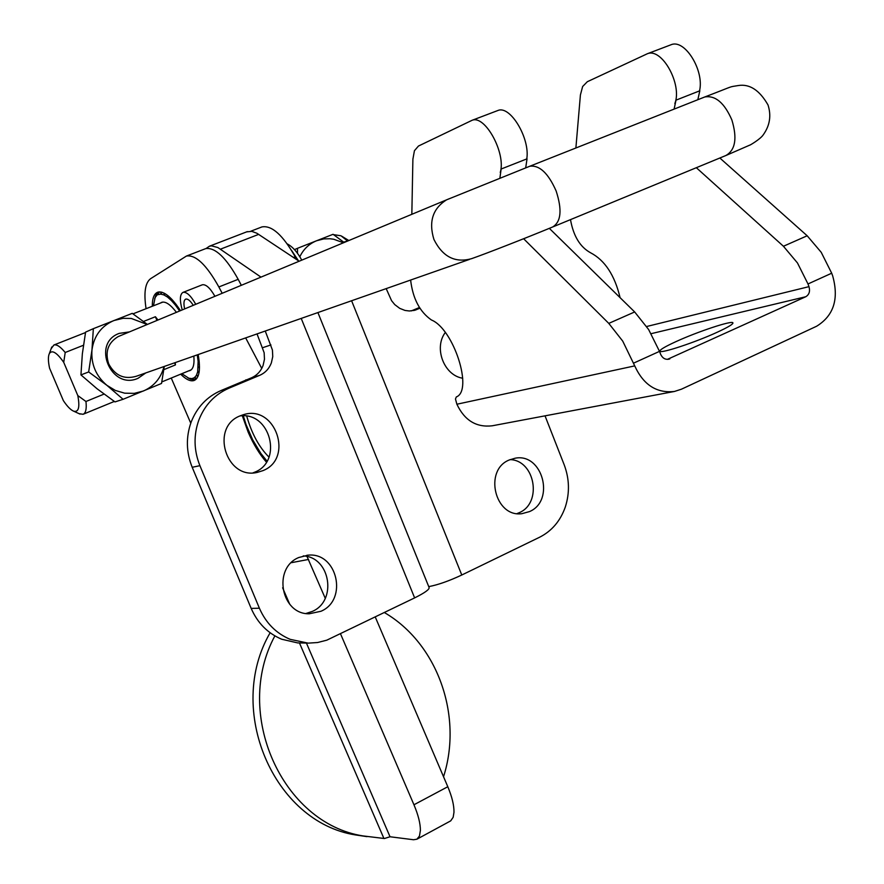 <?xml version="1.0" encoding="UTF-8"?>
<svg xmlns="http://www.w3.org/2000/svg" width="884" height="884" viewBox="0 0 884 884"><rect width="100%" height="100%" fill="white"/><g stroke="black" fill="none" stroke-linecap="round" stroke-linejoin="round"><path stroke-width="1.33" d="M175.22 362.606L175.452 364.915L163.838 369.656M104.025 394.098L85.958 401.491L77.803 395.557L63.725 362.352L65.206 352.495L83.427 345.268M79.118 413.679L83.063 414.298C85.792 413.171 86.754 408.894 85.958 401.491M343.467 242.78L333.754 239.255L329.997 238.746L323.765 238.912L316.571 240.757L333.069 234.304L344.152 242.492M120.301 335.71L118.124 336.616C107.97 342.815 104.831 351.909 108.71 363.888C115.008 375.601 124.191 379.722 136.269 376.264L469.437 259.421M147.219 324.494L131.285 318.45L123.086 318.317L113.87 320.549C101.306 326.019 94.002 335.809 91.969 349.898L93.35 328.671L85.593 332.108L82.345 353.865L80.941 374.904L97.085 388.783L115.008 401.911L123.075 399.292L106.898 385.325L115.351 390.441L124.677 393.181L134.246 393.369L143.396 391.004C154.092 386.275 160.954 378.12 164.004 366.54M93.35 328.671L132.257 313.356L147.374 324.428M129.407 331.909L119.241 333.378C91.118 343.279 111.097 390.651 138.059 378.286L145.816 372.915M91.969 349.898C90.93 364.164 95.903 375.965 106.898 385.325L88.665 371.954L91.969 349.898M80.941 374.904L88.665 371.954M164.269 366.44L161.529 383.457L123.075 399.292M143.517 321.456L155.407 316.737L156.954 320.439M174.59 362.827L175.452 364.915M63.725 362.352C56.83 352.517 52.034 349.589 49.349 353.578C48.012 356.396 48.09 361.269 49.57 368.186L63.372 400.64C67.239 406.419 70.654 409.922 73.626 411.171L80.035 414.099M297.488 253.332L297.51 248.305L316.571 240.757C309.08 243.818 303.499 249.155 299.798 256.769M294.471 249.62L297.51 248.305M343.666 242.117L347.655 241.034M333.964 234.713L340.981 235.774L347.224 240.713M65.206 352.495C60.477 346.716 56.709 344.219 53.902 345.003L51.139 348.727M155.407 316.737L157.993 320.008M348.837 240.536L341.854 236.271M77.803 395.557C80.013 407.303 78.621 412.508 73.626 411.171M675.995 341.611C697.697 331.644 732.074 320.229 732.924 322.815C733.366 324.052 728.162 327.191 717.289 332.207C695.288 342.373 660.525 353.843 659.917 351.224C659.497 349.92 664.856 346.716 675.995 341.611M831.689 273.211L821.225 252.327L807.18 235.774L783.434 246.26L797.467 262.957L807.998 283.963L831.689 273.211L832.673 275.874C839.093 298.88 833.745 315.665 816.639 326.229L681.442 389.192L674.459 391.457L492.189 425.801C476.321 427.613 464.553 420.43 456.884 404.231L455.47 399.016L456.321 396.949C473.426 390.584 453.724 328.914 431.436 319.986C419.745 311.842 412.806 298.527 410.618 280.04M575.882 147.993L580.412 94.942L582.633 86.521L587.33 81.715L647.375 53.736C661.983 47.493 682.503 84.643 674.835 103.583L676.017 100.146L674.105 109.108M411.833 214.304L412.894 159.186L414.43 150.722L418.452 146.048L472.045 120.312C485.139 114.611 506.234 153.507 500.256 172.468L501.14 169.021L527.041 158.822L525.693 167.861M633.662 363.103L659.508 351.368L648.635 329.544L634.668 311.953L608.778 323.389L622.734 341.125L634.734 365.888C643.43 384.916 656.668 393.435 674.459 391.457M667.365 359.379L805.744 296.748C809.203 294.659 810.274 291.289 808.982 286.648L807.998 283.963M669.873 358.838L668.713 359.236C665.066 359.733 662.348 358.042 660.569 354.141L659.508 351.368M783.434 246.26L696.338 167.706M570.5 219.63C573.373 235.951 580.059 247.001 590.545 252.758C604.844 260.216 614.689 275.189 620.093 297.676M549.329 228.348L634.668 311.953M608.778 323.389L523.626 238.735M497.139 110.787L498.001 110.456C510.344 105.163 530.301 138.678 526.765 158.932M697.83 99.715L699.83 90.776L676.017 100.146M670.282 45.04L671.243 44.675C684.945 38.896 704.559 70.83 699.52 90.897M719.841 158.004L807.18 235.774M499.891 178.148L501.14 169.021M517.041 513.582L519.273 512.665C542.478 503.04 535.118 460.31 510.09 459.603M509.107 460.034L515.14 458.21C542.577 452.663 555.417 500.764 529.483 511.593L521.903 513.681C494.918 517.648 483.559 470.244 509.107 460.034M386.186 288.615L391.568 300.682L394.783 304.626L399.734 308.361L405.038 310.45L409.391 310.991L414.729 310.273L419.878 308.251M545.03 415.845L564.169 464.741C569.451 478.83 569.826 492.918 565.307 507.007C560.39 520.941 551.826 531.019 539.616 537.229L461.779 575.009C448.917 581.031 437.9 584.899 428.74 586.622M303.256 555.914C330.307 556.975 337.434 600.921 312.295 611.419L306.008 613.474M321.002 611.253C348.186 599.86 337.257 552.014 308.118 555.163L298.803 557.506C272.36 568.114 281.101 614.645 309.312 613.772L321.002 611.253M240.028 415.911C270.305 411.668 283.167 461.293 254.714 472.178L253.023 472.852M262.935 470.642C294.162 458.542 275.355 404.198 243.42 414.695L240.293 415.8C209.917 427.016 225.928 480.012 257.266 472.399L262.935 470.642M265.255 331.025L272.427 350.031L272.758 356.595L271.355 362.915C269.09 368.772 265.178 372.915 259.642 375.346L228.901 388.22C214.823 394.386 204.823 404.949 198.9 419.9C193.463 435.094 193.806 450.354 199.917 465.68L259.399 608.214C265.863 622.999 276.128 633.375 290.195 639.353L308.162 643.143L317.599 642.524L326.771 640.182L414.629 597.893C424.861 592.799 429.679 589.319 429.083 587.473L317.897 312.56M302.571 642.988L297.665 642.911L281.72 639.242C267.775 633.331 257.587 623.054 251.178 608.413L192.204 467.282C186.148 452.111 185.806 437.005 191.198 421.955C197.077 407.148 206.989 396.684 220.956 390.573L251.454 377.811C256.946 375.391 260.824 371.28 263.078 365.49L264.471 359.236L264.15 352.727L257.034 333.909M383.092 838.131L384.418 838.518L390.032 836.761L413.557 839.745L416.905 839.203L450.707 820.86L453.161 817.291L453.978 812.285C454.111 805.368 452.044 796.849 447.801 786.727L375.258 616.988M416.905 839.203L419.458 836.054L420.397 830.419C420.408 823.512 418.254 814.96 413.955 804.771L340.528 633.85M202.116 284.88L182.866 292.449C179.795 294.494 179.574 300.317 182.226 309.919M153.462 305.798L155.009 298.052L157.429 293.013L158.822 291.941M155.739 295.974L156.855 294.273M180.48 310.649C171.408 296.947 163.849 290.792 157.794 292.184C154.092 293.61 152.258 298.295 152.291 306.262M193.839 356.075C194.546 364.341 193.231 369.18 189.894 370.606L188.745 370.849M198.336 355.467L197.298 354.86M197.265 354.871L198.127 361.401L199.143 360.97M245.288 380.385L245.94 379.811M247.023 379.667L242.967 381.358M242.327 415.8L248.139 432.099C253.443 444.276 259.531 454.277 266.416 462.122M268.99 457.116C259.123 447.26 251.708 433.613 246.746 416.165M267.023 461.139L260.879 453.47L252.758 439.956L246.117 424.729L243.266 415.823M199.265 362.153L198.127 361.401L199.143 360.992M199.475 367.998L198.27 367.136L199.497 366.86M199.01 372.838L197.673 371.855L199.187 371.766M197.894 376.54L196.381 375.402L198.292 375.567M196.292 379.037L194.425 377.678L196.955 378.23M194.845 379.612L193.939 379.987L191.883 378.628L195.419 379.8M190.822 379.092L193.939 379.987M159.551 291.886L155.86 296.571L156.391 294.46M162.048 292.272L160.711 294.118L157.993 294.67L158.468 292.085M165.142 293.687L163.938 294.936L160.711 294.118L161.021 292.018M168.678 296.284L167.562 297.112L163.938 294.936L164.192 293.168M172.535 300.052L171.463 300.593L167.562 297.112L167.805 295.554M176.557 304.958L175.529 305.267L171.463 300.593L171.728 299.19M176.502 304.881L175.529 305.267L175.817 303.986M175.529 305.267L179.607 310.98L179.938 309.809M179.706 310.969L180.469 310.638M155.672 296.007L154.667 298.858M198.127 361.401L197.673 371.855L196.381 375.402L194.425 377.678L191.883 378.628L188.833 378.23L181.828 373.689M190.612 379.192L189.32 378.562M160.446 303.046L161.783 302.295C165.639 301.256 170.524 304.604 176.435 312.328M180.667 374.164C186.049 379.545 190.535 381.656 194.126 380.485C199.408 378.009 200.756 369.357 198.16 354.55M195.751 304.284C190.889 295.72 186.657 291.753 183.076 292.361M214.934 296.306C210.116 287.974 205.917 284.14 202.325 284.792M184.645 308.914C183.43 303.345 183.806 300.085 185.762 299.101C187.817 298.659 190.325 300.726 193.264 305.323M296.659 259.576L295.179 256.791C282.902 235.078 271.819 225.122 261.929 226.923L261.244 227.188M384.396 612.557C437.447 643.453 463.139 715.554 443.536 776.727M299.146 261.233L256.89 233.254L251.774 231.343L246.658 231.873M383.965 838.386L383.203 838.154M307.046 556.555L325.257 598.313M204.889 248.923L206.038 248.537C215.442 247.52 226.16 257.774 238.183 279.322L241.332 285.3M261.741 368.429L245.664 337.898M222.182 293.278L218.856 286.957C206.502 264.824 195.695 254.515 186.436 256.051L150.645 278.659C145.175 282.758 143.65 292.781 146.07 308.704M171.242 378.043L190.756 423.16M282.626 587.794L289.753 604.313M384.418 838.518L362.882 835.899C282.118 823.181 232.912 713.377 274.88 635.883M367.004 836.64L355.512 834.938C273.686 822.175 225.254 709.52 270.139 632.756M260.979 277.123L217.862 247.531L211.486 245.851L209.431 246.216L206.038 248.537M419.425 307.51L411.292 310.914M462.719 378.219C444.066 375.468 433.514 347.942 445.293 332.494M768.008 104.953C771.445 115.605 769.865 125.539 763.29 134.766C760.439 139.252 748.881 145.871 749.919 145.053L725.875 155.518C735.411 150.081 737.4 138.213 731.853 119.915C724.394 102.831 715.366 95.185 704.758 96.975L529.748 166.258C539.461 164.921 548.257 173.153 556.124 190.955C562.29 209.906 561.119 221.917 552.599 227.011C525.184 238.337 485.891 253.686 471.702 258.625C455.26 263.266 442.663 256.879 433.922 239.453C428.519 221.718 432.74 208.513 446.597 199.828L449.337 198.679M767.997 104.931C759.522 90.157 749.61 83.704 738.239 85.549C727.554 87.383 736.494 84.864 704.758 96.975L703.863 97.328M646.657 326.505L808.982 286.648M527.273 237.277L523.659 238.768M805.744 296.748L651.132 333.677M456.884 404.231L634.734 365.888M416.762 309.555L413.69 310.538M262.67 347.688L270.946 344.937M220.956 390.573L228.901 388.22M251.178 608.413L259.399 608.214M413.955 804.771L447.801 786.727M291.499 250.327L298.438 260.758M293.477 257.465L295.179 256.791M291.311 562.688L308.56 559.45M238.183 279.322L218.856 286.957M299.444 642.933L383.778 838.143M390.032 836.761L306.428 643.066M301.212 318.417L414.629 597.893M199.917 465.68L192.204 467.282M259.642 375.346L251.454 377.811M351.6 300.748L461.779 575.009M258.714 234.359L220.525 249.144M553.296 226.724L725.875 155.518M83.328 414.187L114.334 401.447M161.816 381.921L191.187 369.844M118.124 336.616L446.597 199.828L529.748 166.258M53.902 345.003L85.505 332.55M132.987 313.853L162.921 302.074M49.349 353.578L51.78 346.992M671.243 44.675L647.375 53.736M498.001 110.456L472.045 120.312M415.745 309.952L414.729 310.273M306.936 555.251L308.118 555.163M301.753 260.139C297.422 252.128 292.571 246.702 287.223 243.873M155.009 298.052L155.993 295.245M187.883 377.866L190.535 379.159M250.791 231.221L261.929 226.923M186.436 256.051L205.541 248.68M355.512 834.938L362.882 835.899M297.665 642.911L306.262 643.055M209.431 246.216L247.343 231.608"/></g></svg>
